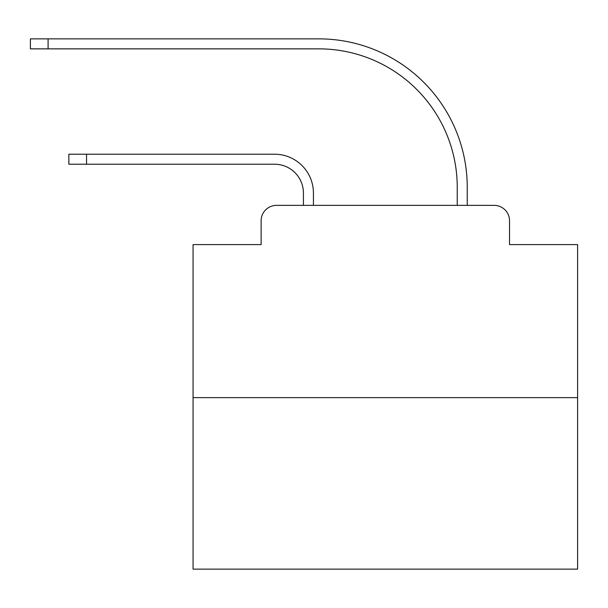 <?xml version="1.0" encoding="UTF-8"?>
<svg xmlns="http://www.w3.org/2000/svg" width="608" height="608" viewBox="0 0 608 608"><rect width="100%" height="100%" fill="white"/><g stroke="black" fill="none" stroke-linecap="round" stroke-linejoin="round"><path stroke-width="0.91" d="M261.121 220.75L261.121 244.591L261.121 220.75A15.382 15.382 0 0 1 276.503 205.367L303.422 205.367L303.422 193.063A28.842 28.842 0 0 0 274.58 164.221A28.842 28.842 0 0 1 303.422 193.063A28.842 28.842 0 0 0 274.58 164.221A28.842 28.842 0 0 1 303.422 193.063A28.842 28.842 0 0 0 274.58 164.221A28.842 28.842 0 0 1 303.422 193.063A28.842 28.842 0 0 0 274.58 164.221A28.842 28.842 0 0 1 303.422 193.063A28.842 28.842 0 0 0 274.58 164.221A28.842 28.842 0 0 1 303.422 193.063A28.842 28.842 0 0 0 274.58 164.221A28.842 28.842 0 0 1 303.422 193.063A28.842 28.842 0 0 0 274.58 164.221A28.842 28.842 0 0 1 303.422 193.063A28.842 28.842 0 0 0 274.58 164.221A28.842 28.842 0 0 1 303.422 193.063A28.842 28.842 0 0 0 274.58 164.221A28.842 28.842 0 0 1 303.422 193.063A28.842 28.842 0 0 0 274.58 164.221A28.842 28.842 0 0 1 303.422 193.063A28.842 28.842 0 0 0 274.58 164.221A28.842 28.842 0 0 1 303.422 193.063A28.842 28.842 0 0 0 274.58 164.221A28.842 28.842 0 0 1 303.422 193.063A28.842 28.842 0 0 0 274.58 164.221A28.842 28.842 0 0 1 303.422 193.063A28.842 28.842 0 0 0 274.58 164.221A28.842 28.842 0 0 1 303.422 193.063M577.6 397.632L193.063 397.632L193.063 569.141L577.6 569.141L577.6 244.591L509.534 244.591L509.534 220.75A15.382 15.382 0 0 0 494.152 205.367L276.503 205.367M193.063 397.632L193.063 244.591L261.121 244.591M313.424 205.367L313.424 193.063L313.424 205.367L313.424 193.063L313.424 205.367L313.424 193.063L313.424 205.367L313.424 193.063L313.424 205.367L313.424 193.063L313.424 205.367L313.424 193.063L313.424 205.367L313.424 193.063L313.424 205.367L313.424 193.063L313.424 205.367L313.424 193.063L313.424 205.367L313.424 193.063L313.424 205.367L313.424 193.063L313.424 205.367L313.424 193.063L313.424 205.367L313.424 193.063L313.424 205.367L313.424 193.063L313.424 205.367L325.341 205.367M445.322 205.367L457.239 205.367L457.239 187.294A138.434 138.434 0 0 0 318.805 48.86A138.434 138.434 0 0 1 457.239 187.294A138.434 138.434 0 0 0 318.805 48.86A138.434 138.434 0 0 1 457.239 187.294A138.434 138.434 0 0 0 318.805 48.86A138.434 138.434 0 0 1 457.239 187.294A138.434 138.434 0 0 0 318.805 48.86A138.434 138.434 0 0 1 457.239 187.294A138.434 138.434 0 0 0 318.805 48.86A138.434 138.434 0 0 1 457.239 187.294A138.434 138.434 0 0 0 318.805 48.86A138.434 138.434 0 0 1 457.239 187.294A138.434 138.434 0 0 0 318.805 48.86A138.434 138.434 0 0 1 457.239 187.294A138.434 138.434 0 0 0 318.805 48.86A138.434 138.434 0 0 1 457.239 187.294A138.434 138.434 0 0 0 318.805 48.86A138.434 138.434 0 0 1 457.239 187.294A138.434 138.434 0 0 0 318.805 48.86A138.434 138.434 0 0 1 457.239 187.294A138.434 138.434 0 0 0 318.805 48.86A138.434 138.434 0 0 1 457.239 187.294A138.434 138.434 0 0 0 318.805 48.86A138.434 138.434 0 0 1 457.239 187.294A138.434 138.434 0 0 0 318.805 48.86A138.434 138.434 0 0 1 457.239 187.294A138.434 138.434 0 0 0 318.805 48.86A138.434 138.434 0 0 1 457.239 187.294M467.24 205.367L467.24 187.294L467.24 205.367L467.24 187.294L467.24 205.367L467.24 187.294L467.24 205.367L467.24 187.294L467.24 205.367L467.24 187.294L467.24 205.367L467.24 187.294L467.24 205.367L467.24 187.294L467.24 205.367L467.24 187.294L467.24 205.367L467.24 187.294L467.24 205.367L467.24 187.294L467.24 205.367L467.24 187.294L467.24 205.367L467.24 187.294L467.24 205.367L467.24 187.294L467.24 205.367L467.24 187.294L467.24 205.367L494.152 205.367M509.534 244.591L509.534 220.75M68.856 154.219L86.541 154.219L86.541 164.221L68.856 164.221L68.856 154.219M86.541 164.221L274.58 164.221M313.424 193.063A38.836 38.836 0 0 0 274.58 154.219L86.541 154.219M30.4 38.859L48.085 38.859L48.085 48.86L30.4 48.86L30.4 38.859M467.24 187.294A148.436 148.436 0 0 0 318.805 38.859L48.085 38.859M48.085 48.86L318.805 48.86"/></g></svg>
